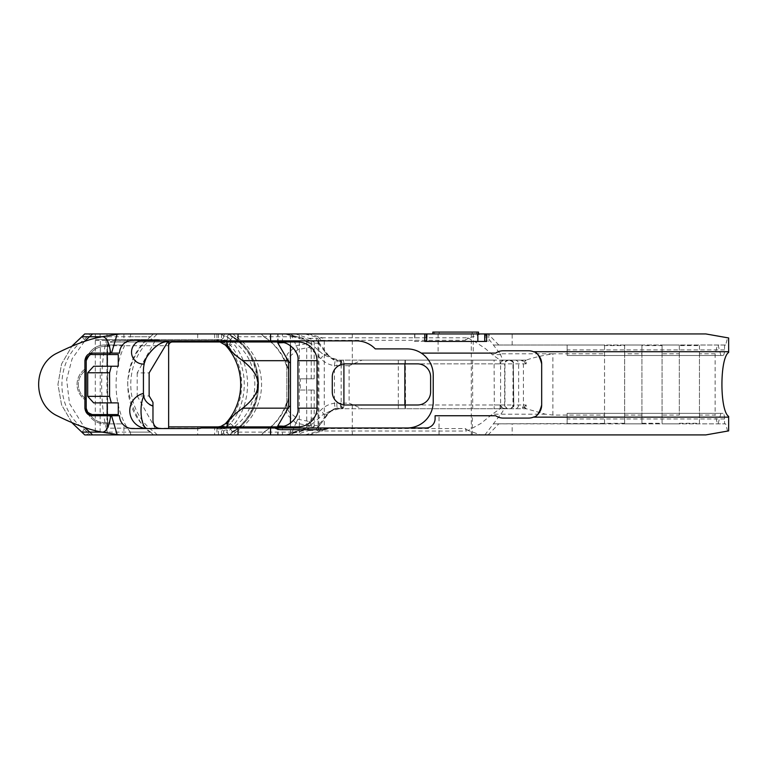 <?xml version="1.0" encoding="UTF-8"?>
<svg xmlns="http://www.w3.org/2000/svg" width="767" height="767" viewBox="0 0 767 767"><rect width="100%" height="100%" fill="white"/><g stroke="black" fill="none" stroke-linecap="round" stroke-linejoin="round"><path stroke-width="0.58" stroke-dasharray="3.83 2.88" d="M168.635 426.874L297.654 426.874M218.106 426.874A1.313 1.189 -90 0 0 216.917 428.178L218.432 429.213A3.739 3.384 83.2 0 1 220.58 426.529L216.917 428.178L107.562 428.178L108.636 426.874M130.927 434.908L153.342 434.908L150.485 432.109L130.141 432.109L130.927 434.908L130.141 432.109M102.011 432.109L150.639 432.109L153.342 434.908L131.291 434.908M72.04 422.828L61.581 404.89L57.937 384.44L61.571 363.999L72.002 346.042L61.561 363.999L57.937 384.449L61.571 404.89L72.04 422.828M524.34 361.995L526.191 360.116A3.739 0.959 140.6 0 1 523.746 361.382L526.191 363.865L526.191 360.116C532.816 357.758 541.723 355.648 552.892 353.798L500.132 353.798L484.897 333.942L90.027 333.942L84.37 339.589C54.428 359.886 54.447 408.955 84.37 429.261L81.925 432.109M84.37 339.589L81.925 336.751M90.027 333.942L86.604 333.942L88.31 335.658M147.465 428.552L147.389 428.552A17.804 17.804 0 0 1 143.429 393.433L143.429 370.777A29.913 29.913 0 0 1 144.196 364.057L144.196 364.057A11.889 11.889 0 0 1 139.815 340.864L168.635 340.864L163.85 340.864L168.328 340.864L168.04 341.334M143.726 396.232A13.087 13.087 0 0 0 144.158 397.728M145.529 400.556A13.087 13.087 0 0 0 149.431 404.439M159.967 344.019A29.913 29.913 0 0 1 162.671 342.83L163.85 340.864M144.254 363.817A29.913 29.913 0 0 1 144.532 362.724M146.2 358.208A29.913 29.913 0 0 1 159.622 344.191M95.3 333.942L95.386 339.551A4.89 4.324 -63 0 0 95.3 340.49L95.3 434.908L261.288 434.908L263.886 432.109L292.198 432.109A17.229 8.082 162.1 0 0 293.128 432.089L302.447 429.578L308.574 425.589L295.918 423.096L292.198 432.109M95.386 339.551L100.324 339.551L100.113 434.908M84.37 429.261L88.31 433.202L86.604 434.908L95.3 434.908M84.907 369.195A18.696 18.696 0 0 0 84.907 399.655L84.907 369.195A18.696 18.696 0 0 0 84.907 399.655L84.907 369.195M221.529 333.942L221.481 339.551L95.3 339.551M100.113 333.942L100.113 339.551M168.328 340.864L155.107 340.864L137.207 372.906L149.143 372.906M84.408 341.449L72.136 358.726L66.633 379.512L69.529 403.586L84.408 427.401M100.324 339.551L221.481 339.551M150.485 432.109C137.37 426.203 123.429 388.342 128.961 375.226C129.546 366.377 137.005 346.809 150.485 336.751L102.011 336.751M130.332 432.109A59.385 35.263 -90 0 1 116.21 379.454A59.385 35.263 90 0 1 130.332 336.751L150.639 336.751C120.131 358.477 120.112 410.355 150.639 432.109M150.485 336.751L153.342 333.942L130.927 333.942L130.141 336.751L130.927 333.942M131.291 333.942L153.342 333.942L150.639 336.751M137.207 372.906L137.207 395.954L149.143 395.954M152.969 402.349L152.969 421.073C153.419 425.608 155.912 428.101 160.447 428.552L132.787 428.552A13.087 13.087 0 0 1 119.499 415.743L92.385 415.743A7.478 7.478 0 0 1 88.665 414.755A7.478 7.478 0 0 0 92.385 415.743A7.478 7.478 0 0 1 84.907 408.265L84.907 360.586A7.478 7.478 0 0 1 92.385 353.108A7.478 7.478 0 0 0 88.665 354.105A7.478 7.478 0 0 1 92.385 353.108L119.499 353.108A13.087 13.087 0 0 1 122.557 344.977L104.724 344.977A18.696 18.696 0 0 0 88.665 354.105A18.696 18.696 0 0 1 104.724 344.977L122.557 344.977A13.087 13.087 0 0 0 119.499 353.108A13.087 13.087 0 0 1 132.787 340.299L156.516 340.299A13.087 13.087 0 0 1 160.303 340.864M137.207 395.954L155.413 428.552L160.447 428.552M162.671 342.83L168.635 341.238M107.831 433.221C90.075 430.143 73.162 424.314 57.094 415.743C32.444 404.132 32.53 364.641 57.094 353.117C73.162 344.536 90.075 338.707 107.831 335.63A59.385 14.372 90 0 0 101.704 379.454A59.385 14.372 90 0 0 107.831 433.221L120.352 434.908M104.724 423.883L122.557 423.883L104.724 423.883A18.696 18.696 0 0 1 88.665 414.755A18.696 18.696 0 0 0 104.724 423.883M119.499 415.743A13.087 13.087 0 0 0 122.557 423.883A13.087 13.087 0 0 1 119.499 415.743M120.352 333.942L107.831 335.63M426.615 333.942L414.631 333.942L426.615 333.942M484.734 333.942L488.78 333.942L484.734 333.942M725.64 345.016L604.54 345.016L604.54 345.572L624.654 345.572L624.654 345.016L624.654 353.798L641.931 353.798L641.931 345.016L641.931 345.572L662.055 345.572L662.055 345.016L662.055 353.798L679.322 353.798L679.322 345.016L679.322 345.572L699.446 345.572L699.446 345.016L699.446 353.798L715.122 353.798L717.481 345.016L718.075 345.016L720.894 355.505L723.041 355.505C723.952 355.159 724.451 353.29 724.547 349.896L724.547 345.016L725.64 345.016L727.586 337.777L705.841 333.942L484.897 333.942M295.918 345.764L308.574 343.271A5.609 2.742 140 0 1 310.472 343.367L323.406 354.642L335.649 360.03A5.609 0.652 -84.5 0 0 334.46 365.619C329.225 364.939 324.642 362.599 320.731 358.611L309.293 347.336L297.951 349.618L292.198 336.751L263.886 336.751L261.106 333.942L264.107 336.751L235.843 336.751A56.614 55.818 -90 0 1 235.843 432.109L264.107 432.109L261.288 434.908L290.233 434.908L296.225 431.61L286.014 434.908L277.731 434.908L295.583 434.908L311.229 429.683L313.847 426.5L303.943 430.536L286.014 434.908M229.256 333.942L230.071 333.942L229.218 333.942L230.071 333.942L232.478 336.751A56.614 55.31 90 0 1 232.478 432.109L235.843 432.109L233.091 434.908M472.184 333.942L432.828 333.942L473.249 333.942L472.184 333.942L472.184 332.073L432.828 332.073M155.107 340.864L356.396 340.864A26.174 26.174 0 0 1 375.274 348.899L407.056 348.899A26.174 26.174 0 0 1 433.23 375.082L433.23 401.812A26.174 26.174 0 0 1 407.056 427.996L201.385 427.996M168.635 428.504L155.413 428.552M204.022 426.874A13.087 13.087 0 0 1 197.598 428.552L168.663 428.552M728.65 417.143L533.448 417.143A13.087 13.087 0 0 1 528.588 418.082L503.162 418.082A13.087 13.087 0 0 1 495.703 415.743L435.1 415.743L435.1 418.648A9.348 9.348 0 0 1 425.752 427.996L407.056 427.996M295.918 423.096L287.683 415.187C286.024 411.716 285.746 407.498 286.839 402.541L286.925 401.63C282.85 414.516 275.171 424.669 263.886 432.109L264.107 432.109C275.737 424.506 283.665 414.122 287.884 400.94L286.963 401.994L286.858 405.177L288.66 411.505L297.951 419.242L309.293 421.514L320.731 410.24C324.642 406.251 329.225 403.921 334.46 403.241L341.152 403.126A5.609 0.662 -90 0 0 341.804 408.734L337.48 408.734L339.455 408.389A3.739 1.755 90 0 1 338.717 408.734M286.839 402.541L286.839 366.319C285.717 361.362 286.005 357.154 287.683 353.673L295.966 345.84M297.951 349.618L288.66 357.355L286.839 364.584L286.963 366.856L287.884 367.911C289.504 378.936 289.504 389.952 287.884 400.94M287.884 367.911C283.665 354.738 275.737 344.345 264.107 336.751L263.886 336.751C275.171 344.182 282.85 354.344 286.925 367.23L286.839 366.319M233.091 333.942L235.843 336.751L231.644 336.751L232.478 336.751L229.745 333.942M222.267 333.942L222.133 334.594L220.397 333.942M220.58 426.529L223.83 426.107L228.7 422.224C246.073 400.805 245.929 367.729 228.7 346.626L221.653 340.423L225.191 340.059L223.628 337.653L223.628 336.138A3.739 3.02 137.4 0 1 224.904 333.942M229.208 333.933L226.984 336.425L223.935 337.451M297.654 341.986L218.106 341.986A1.313 1.189 90 0 1 216.917 340.673L220.58 342.331A3.739 3.384 96.8 0 1 218.432 339.637L216.956 340.49L214.635 340.49L216.956 340.49A3.739 3.384 90 0 0 216.85 339.551M216.946 340.558A3.739 1.678 13.5 0 0 217.099 340.74L217.119 340.749A1.313 1.122 -90 0 0 218.25 341.986M218.432 434.908L218.432 429.213L221.481 428.993L223.83 426.107L226.121 427.708L227.042 426.471L226.169 424.784M221.653 340.423L221.375 339.551M223.628 337.653L221.481 339.858L218.432 339.637A3.739 3.404 90 0 0 218.413 339.551M227.042 426.471L230.436 423.681C248.834 402.033 248.872 366.837 230.436 345.169L226.121 341.152L225.939 340.558L228.067 339.004A13.442 11.668 27.6 0 1 231.787 341.679A15.81 13.547 31.2 0 1 233.024 343.022C252.391 366.08 252.362 402.79 233.024 425.838A15.81 13.547 -31.2 0 1 231.787 427.171A13.413 11.601 -27 0 1 226.984 430.354L226.984 432.713L230.493 429.175C262.908 410.546 262.937 358.304 230.493 339.676L232.852 336.751C267.117 356.799 267.089 412.042 232.852 432.109L229.256 434.908M230.493 429.175L232.852 432.109L229.745 434.908M226.121 341.152L223.83 342.744L220.58 342.331M217.119 428.101A1.313 1.122 90 0 1 218.25 426.874M107.562 428.178L107.639 345.073C108.895 342.264 111.119 340.797 114.312 340.673L214.635 340.673A1.313 1.189 90 0 0 215.824 341.986L113.641 341.986C110.669 342.034 108.674 343.28 107.687 345.725L168.635 345.725M172.498 341.986L113.641 341.986A1.313 0.671 90 0 0 114.312 340.673M218.106 341.986L215.824 341.986M221.481 434.496L221.481 428.993L223.628 431.198L226.064 429.731L225.987 428.878L221.653 428.427M226.984 430.354L226.064 429.731M225.939 340.558L225.191 340.059M225.987 428.878L226.121 427.708M226.169 344.067L227.042 342.379M220.397 434.908L221.855 434.908M229.208 434.927L226.984 432.713L223.628 432.713A3.739 3.02 -137.4 0 0 224.904 434.908M438.091 333.942L438.091 353.108L473.249 353.108L438.091 353.108M439.155 333.942L439.155 332.073M641.931 345.572L641.931 423.844L641.931 415.052L624.654 415.052L624.654 423.844L624.654 423.279L493.392 423.844L604.54 423.844L604.54 415.052L552.892 415.052L545.558 414.209L526.191 408.734L502.912 408.734C504.197 408.821 503.488 410.642 500.784 414.209L492.299 414.209L480.88 423.47L468.186 430.479L480.545 434.908L311.009 434.908M662.055 345.572L662.055 423.279L641.931 423.279M662.055 353.798L662.055 423.279M679.322 353.798L679.322 415.052L662.055 415.052M679.322 345.572L679.322 415.052M699.446 345.572L699.446 423.279L679.322 423.279M699.446 353.798L699.446 423.279M715.122 353.798L715.122 415.052L699.446 415.052M604.54 345.572L604.54 423.279M624.654 345.572L624.654 423.279M624.654 353.798L624.654 415.052M641.931 353.798L641.931 415.052M641.931 345.016L624.654 345.016L641.931 345.016M720.894 355.505L567.139 355.505L567.139 345.016L493.392 345.016L604.54 345.016L567.139 345.016L567.139 355.505L723.041 355.505L604.54 355.505M679.322 345.016L662.055 345.016L679.322 345.016M717.481 345.016L718.075 345.016M724.547 345.016L604.54 345.016L604.54 415.052M728.65 416.404L728.65 430.891L705.841 434.908L512.174 434.908L512.174 423.844M727.586 431.073L725.64 423.844L567.139 423.844L724.547 423.844L724.547 418.964C724.451 415.561 723.952 413.691 723.041 413.355L567.139 413.355L567.139 423.844L567.139 413.355L723.041 413.355L567.139 413.355M725.64 423.844L724.547 423.844M641.931 423.844L624.654 423.844L641.931 423.844M679.322 423.844L662.055 423.844L679.322 423.844M720.894 413.355L718.075 423.844L717.481 423.844L715.122 415.052M717.481 423.844L718.075 423.844M480.545 434.908L512.174 434.908M484.897 434.908L500.784 414.209L545.558 414.209M552.892 415.052L552.892 353.798L604.54 353.798M414.88 341.42L426.615 341.42L414.88 341.42L414.88 333.942M426.941 341.42L477.841 341.42M484.734 341.42L486.604 341.42M424.745 341.42L426.615 341.42M728.65 351.708L533.448 351.708A13.087 13.087 0 0 0 528.588 350.768L503.162 350.768A13.087 13.087 0 0 0 495.703 353.108L421.294 353.108M727.586 337.777L728.65 337.969L728.65 352.446M328.717 427.996A13.087 13.087 0 0 1 322.293 429.673L281.288 429.673A13.087 13.087 0 0 1 274.874 427.996M345.361 363.865C337.461 364.536 333.099 368.898 332.274 376.952L332.274 391.908C333.099 399.952 337.461 404.314 345.361 404.995L417.526 404.995A13.087 13.087 0 0 0 430.613 391.908L430.613 376.952A13.087 13.087 0 0 0 417.526 363.865L345.361 363.865M238.038 427.996L238.038 434.908M270.569 427.996L270.569 434.908M238.038 333.942L238.038 340.864M270.569 333.942L270.569 340.864M336.828 403.126A5.609 0.662 90 0 0 337.48 408.734L335.649 408.821L323.406 414.209L327.298 414.209L318.219 425.695L315.86 430.536L316.876 430.977L466.461 431.035L465.253 428.561L320.855 428.561L318.056 428.063L318.056 340.797L318.909 340.356L465.253 340.289L466.461 337.816L468.186 338.065L476.144 342.437L485.425 348.649L492.299 354.642L500.094 360.116L500.094 363.865L503.008 360.595L500.094 360.116A3.739 0.729 37.7 0 1 501.819 361.995M480.545 333.942L468.186 338.372L465.253 340.289M217.617 340.864A13.087 13.087 0 0 1 222.919 341.986M502.912 408.734L500.094 408.734L492.299 414.209M500.094 404.995L500.094 408.734A3.739 3.001 -45.7 0 1 503.008 408.255L508.694 408.734L504.283 408.734A3.739 3.701 -90 0 1 500.583 404.995L504.954 404.995L500.094 404.995L503.008 408.255M500.132 353.798L502.912 360.116L500.094 360.116L503.286 360.116L503.008 360.595M526.191 360.116L502.912 360.116M503.277 360.126L338.717 360.116A3.739 1.755 90 0 1 339.465 360.471L341.938 362.666L341.459 361.142L338.717 360.107A18.072 14.822 133.3 0 0 339.484 360.116L362.129 360.116L349.1 365.734L349.1 403.126L362.129 408.734L521.79 408.734L523.746 407.469A3.739 0.959 39.4 0 1 526.191 408.734L526.191 404.995L513.353 404.995A3.739 3.662 90 0 1 509.691 408.734M341.459 361.142A3.739 1.141 126.9 0 1 340.471 361.478L340.471 363.865L341.938 362.666M338.717 408.753A18.072 14.822 46.7 0 1 339.484 408.734L405.053 408.734L404.861 404.995L500.583 404.995L500.583 363.865A3.739 3.701 -90 0 1 504.283 360.116M504.283 408.734L405.053 408.734M521.272 360.116L521.857 360.126A3.739 2.569 -86.8 0 0 522.001 360.116M353.875 363.865L513.785 363.865C513.564 361.593 512.318 360.346 510.045 360.116L520.016 360.116A3.739 3.404 -90 0 1 523.42 363.865L523.42 404.995A3.739 3.404 -90 0 1 520.016 408.734M510.045 360.116L494.092 360.116L494.293 404.995L513.785 404.995L513.353 363.865L513.785 404.995C514.417 406.309 513.171 407.565 510.045 408.734M405.369 360.116L398.322 360.116L398.322 404.995L405.561 404.995L405.369 360.116L494.092 360.116M398.322 360.116L362.129 360.116M340.471 361.478L333.549 359.876L329.695 357.077L320.548 344.642C318.113 341.737 317.567 340.308 318.909 340.356L318.909 428.494C317.442 428.763 317.989 427.334 320.548 424.209L329.695 411.783L333.549 408.984L340.471 407.373L343.223 408.015L339.455 408.389M465.253 428.561L468.186 430.479L466.461 431.035M466.461 337.816L322.322 337.816L324.259 340.289L324.259 428.561L322.322 431.035L309.542 434.678M339.1 408.744L331.565 410.949L327.288 414.209M335.649 360.03L337.48 360.116A5.609 0.662 -90 0 0 336.828 365.734L334.46 365.619L334.46 403.241A5.609 0.652 84.5 0 0 335.649 408.821M327.288 354.642L331.565 357.901L339.1 360.107M311.009 333.942L309.542 334.172L322.322 337.816L315.86 338.324L318.219 343.156L327.298 354.642L323.406 354.642A5.609 0.853 -47.6 0 1 320.731 358.611M309.542 334.172L297.059 333.942M343.223 408.015L340.471 404.995L404.861 404.995M340.471 407.373L340.471 404.995M523.746 407.469L524.34 406.865L526.191 408.734M524.34 406.865L526.191 404.995M523.746 361.382L521.857 360.126M501.819 406.865L500.094 408.734L503.286 408.734M439.031 434.908L472.309 434.908L439.031 434.908L439.031 415.743L472.309 415.743L439.031 415.743M300.242 378.821L314.192 378.821L300.242 378.821L300.242 390.039L314.192 390.039L306.704 390.039L306.704 429.683M300.242 390.039L306.704 390.039M286.014 333.942L303.943 338.324L314.182 342.063L311.229 339.177L295.583 333.942M285.123 333.942L296.225 337.24L293.128 336.761A17.229 8.082 17.9 0 0 292.198 336.751M302.447 339.273A5.609 1.103 103.7 0 0 302.15 338.324L310.472 343.367A5.609 2.148 -50.4 0 1 309.293 347.336A5.609 2.656 91.9 0 0 308.574 343.271L302.447 339.273L293.128 336.771M306.493 390.039L306.493 378.821M295.583 434.908L299.772 434.908M297.059 434.908L299.772 434.515M290.233 434.908L285.123 434.908M290.233 333.942L296.225 337.24M541.675 363.865L541.675 404.995M538.674 413.336A13.087 13.087 0 0 1 535.462 416.136M535.414 416.165A13.087 13.087 0 0 1 534.072 416.874M534.072 351.976A13.087 13.087 0 0 1 535.414 352.695M535.462 352.715A13.087 13.087 0 0 1 538.674 355.514M362.129 408.734L341.804 408.734M308.382 425.819A5.609 2.8 -140.2 0 0 310.299 425.695L302.15 430.536L303.943 430.536M318.219 425.695L310.472 425.484A5.609 2.742 40 0 1 308.574 425.589A5.609 2.656 88.1 0 0 309.293 421.514A5.609 2.148 -129.6 0 1 310.472 425.484L323.406 414.209A5.609 0.853 47.6 0 0 320.731 410.24M295.947 423.01L297.951 419.242M302.447 429.578A5.609 1.103 -103.7 0 1 302.15 430.536L289.149 433.758M293.128 432.089L296.225 431.61M308.382 343.031A5.609 2.8 140.2 0 1 310.299 343.156L318.219 343.156M478.512 332.073L472.184 332.073M92.366 414.573L118.281 414.573M109.921 353.108L109.921 346.425L107.466 346.425L107.466 422.703L109.921 422.703L109.921 415.743M118.281 354.555L92.366 354.555L89.681 355.169M93.679 366.243L118.281 366.243M118.281 402.886L93.679 402.886M109.921 346.425L104.705 346.425A17.392 17.392 0 0 0 90.88 353.261M88.358 356.032A6.174 6.174 0 0 0 87.85 356.521L89.624 355.198M107.466 346.425L104.705 346.425A17.392 17.392 0 0 0 89.768 354.91L89.586 355.217A6.174 6.174 0 0 0 86.201 360.72L86.201 370.01L85.645 370.403A17.392 17.392 0 0 0 85.645 398.725L86.201 399.118L86.201 370.01M86.201 399.118L86.201 408.399A6.174 6.174 0 0 0 89.586 413.912L89.768 414.218A17.392 17.392 0 0 0 104.705 422.703L107.466 422.703M89.173 413.681L87.85 412.608M86.642 358.429L87.85 356.521M86.23 360.126L86.326 359.483M90.64 415.541A17.392 17.392 0 0 0 104.705 422.703L109.921 422.703M84.907 370.96A17.392 17.392 0 0 0 84.907 398.169M107.562 345.725L107.687 427.852M95.3 340.49L106.958 340.49L106.958 434.908M88.31 433.202L90.027 434.908M106.958 333.942L106.958 339.551M107.064 339.551A3.739 3.384 90 0 0 106.958 340.49L123.899 340.49L123.899 341.986M123.899 333.942L123.899 340.49L197.694 340.49L197.694 341.986M197.694 333.942L197.694 340.49L214.635 340.49A3.739 3.384 90 0 0 214.53 339.551M214.635 333.942L214.635 339.551M216.956 333.942L216.956 339.551M218.432 333.942L218.432 339.551M230.493 339.676L226.984 336.138L223.628 336.138L222.133 334.594M231.787 341.679L227.943 345.716L225.91 345.716M225.91 423.135L227.943 423.135L231.787 427.171M216.946 428.302A3.739 1.678 166.5 0 1 217.099 428.111A1.313 1.131 -90 0 1 218.231 426.874M226.984 336.425L228.067 339.004M217.099 340.74A1.313 1.131 -90 0 0 218.231 341.986M215.824 426.874A1.313 1.189 -90 0 0 214.635 428.178L214.635 434.908M197.694 426.874L197.694 434.908M123.899 426.874L123.899 434.908M221.653 434.716L223.628 432.713L223.628 431.198M233.024 425.838L228.7 422.224M228.7 346.626L233.024 343.022M216.956 428.37L216.956 434.908M342.465 360.116A3.739 1.448 90 0 1 343.913 363.865L472.53 363.865L472.721 408.734M340.471 363.865L343.913 363.942M343.913 404.918L343.913 404.995A3.739 1.448 90 0 1 342.465 408.734M512.174 345.016L512.174 333.942M724.547 349.896L567.139 349.896M498.809 345.016L488.119 333.942M488.119 434.908L498.809 423.844M472.721 360.116L472.53 363.865L504.628 363.865L504.628 404.995A3.739 3.701 -90 0 0 508.329 408.734M487.15 333.942L487.15 341.42M485.3 333.942L485.3 341.42M426.049 333.942L426.049 341.42M320.855 428.561L318.871 431.035L306.321 434.515M471.302 333.942L471.302 337.259M471.302 431.6L471.302 434.908M508.329 360.116A3.739 3.701 -90 0 0 504.628 363.865L500.094 363.865M471.302 339.877L471.302 428.983M500.717 354.642L492.299 354.642M404.861 363.865L405.053 360.116M405.369 408.734L405.561 404.995L494.293 404.995L494.092 408.734M509.451 360.116A3.739 3.701 -90 0 1 513.161 363.865L513.161 404.995A3.739 3.701 -90 0 1 509.451 408.734M526.191 363.865L513.353 363.865A3.739 3.662 90 0 0 509.691 360.116M514.925 360.116A3.739 3.701 -90 0 1 518.626 363.865L518.626 404.995A3.739 3.701 -90 0 1 514.925 408.734M398.322 408.734L398.322 404.995L353.875 404.995M352.312 404.995L352.312 434.908M331.565 410.949L333.549 408.984M320.548 424.209L317.039 428.072M328.516 413.106L325.15 416.452M318.909 428.494L316.876 430.977M320.855 340.289L318.871 337.816L306.321 334.335M352.312 333.942L352.312 363.865M317.039 340.778L320.548 344.642M325.15 352.398L328.516 355.754M316.876 337.883L318.909 340.356M341.075 360.989A3.739 1.208 -56.1 0 1 340.28 361.286M278.076 426.136L278.076 434.908M290.463 423.24L290.463 433.767M311.229 390.039L311.229 429.683M282.429 426.136L282.429 434.908M289.149 335.093L303.943 338.324M311.229 378.821L311.229 339.177M306.704 378.821L306.704 339.177M282.429 342.724L282.429 333.942M278.076 342.724L278.076 333.942M309.206 338.324L315.86 338.324M299.322 335.074L299.322 433.777M290.463 345.61L290.463 335.083M333.549 359.876L331.565 357.901M724.547 418.964L567.139 418.964M309.206 430.536L315.86 430.536M349.1 365.734L341.152 365.734L341.152 403.126L349.1 403.126M341.804 360.116A5.609 0.662 -90 0 0 341.152 365.734L336.828 365.734M476.786 333.942L476.786 332.073M434.553 333.942L434.553 332.073M157.283 434.908L154.483 432.109C122.854 410.393 122.864 358.467 154.483 336.751L157.283 333.942M144.186 364.085L143.429 364.085M286.839 366.501L286.839 402.349M228.863 333.942L231.644 336.751C265.813 356.828 265.813 412.032 231.644 432.109L228.863 434.908M230.11 434.908L232.89 432.109C267.137 412.061 267.137 356.808 232.89 336.751L230.11 333.942M473.249 333.942L473.249 353.108M414.631 333.942L414.631 341.42M488.78 333.942L488.78 341.42M508.694 360.116C505.357 361.535 504.111 362.781 504.954 363.865L504.954 404.995C504.082 406.021 505.328 407.267 508.694 408.734M509.25 360.116C515.117 362.561 511.867 362.57 512.989 363.865L512.989 404.995C511.675 406.443 515.376 406.136 509.25 408.734M329.695 411.783L326.521 414.957M472.309 434.908L472.309 415.743M277.731 426.03L277.731 434.908M314.192 390.039L314.192 426.797M314.192 378.821L314.192 342.063M277.731 342.83L277.731 333.942M326.521 353.894L329.695 357.077M286.839 364.584L286.839 404.276M286.935 366.175L286.839 364.593M286.848 404.228L286.935 402.675"/><path stroke-width="1.15" d="M222.919 341.986L172.498 341.986A3.873 3.739 180 0 0 168.635 345.725L168.635 426.874L297.654 426.874A19.357 18.696 0 0 0 317.011 408.169L317.011 360.682A19.357 18.696 0 0 0 297.654 341.986L222.919 341.986A13.087 13.087 0 0 0 217.617 340.864M102.011 432.109L89.854 432.109L92.596 434.908L84.734 434.908L72.04 422.828L84.734 434.908L86.604 434.908M117.13 434.563L102.126 432.128C106.249 432.291 109.096 426.826 110.697 415.743L111.551 415.743L117.13 434.563A168.27 168.27 0 0 0 120.352 434.908L92.596 434.908M102.011 336.751L81.925 336.751L72.002 346.042L84.734 333.942L92.596 333.942L84.408 341.449M168.635 345.725L168.635 341.238C154.8 341.344 142.547 361.823 144.196 364.057A29.913 29.913 0 0 0 143.429 370.777L143.429 393.433A13.087 13.087 0 0 0 143.726 396.232L143.429 393.433A17.804 17.804 0 0 0 147.542 428.552L147.465 428.552M144.158 397.728A13.087 13.087 0 0 0 145.529 400.556M149.431 404.439A13.087 13.087 0 0 0 152.969 406.031L152.969 402.349L149.143 395.954L149.143 372.906L168.04 341.334M111.551 353.108L110.697 353.108C109.096 342.024 106.249 336.569 102.126 336.723L117.13 334.287L111.551 353.108L119.499 353.108A13.087 13.087 0 0 1 132.787 340.299L156.516 340.299A13.087 13.087 0 0 1 160.303 340.864L139.815 340.864A11.889 11.889 0 0 0 144.196 364.057A29.913 29.913 0 0 1 144.254 363.817M144.532 362.724A29.913 29.913 0 0 1 146.2 358.208M86.604 333.942L84.734 333.942L81.925 336.751M84.408 427.401L89.854 432.109L81.925 432.109M117.13 334.287A168.27 168.27 0 0 1 120.352 333.942L92.596 333.942M160.447 428.552C156.065 428.274 153.573 425.781 152.969 421.073L152.969 406.031C147.801 404.084 144.723 400.815 143.726 396.232A17.804 6.433 90 0 0 141.31 416.078A17.804 6.433 90 0 0 147.389 428.552M110.697 415.743L92.385 415.743C88.215 415.647 85.722 413.154 84.907 408.265L84.907 360.586C85.722 355.706 88.215 353.213 92.385 353.108L110.697 353.108M238.038 427.996L270.569 427.996L270.569 434.908L238.038 434.908L238.038 427.996L201.385 427.996A13.087 13.087 0 0 1 197.598 428.552L132.787 428.552A13.087 13.087 0 0 1 119.499 415.743L111.551 415.743M102.126 336.723C89.892 338.822 74.878 344.287 57.094 353.117C32.502 364.661 32.502 404.19 57.094 415.743C74.878 424.573 89.892 430.028 102.126 432.128M120.352 333.942L486.604 333.942L486.604 341.42L424.745 341.42L424.745 333.942M407.056 427.996A26.174 26.174 0 0 0 433.23 401.812L433.23 375.082A26.174 26.174 0 0 0 421.294 353.108L495.703 353.108A13.087 13.087 0 0 1 503.162 350.768L528.588 350.768A13.087 13.087 0 0 1 533.448 351.708L728.65 351.708L728.65 337.969L705.841 333.942L486.604 333.942M160.303 340.864L238.038 340.864L238.038 333.942M270.569 333.942L270.569 340.864L356.396 340.864A26.174 26.174 0 0 1 375.274 348.899L407.056 348.899A26.174 26.174 0 0 1 421.294 353.108M270.569 340.864L238.038 340.864M168.663 428.552L168.635 426.874M201.385 427.996A13.087 13.087 0 0 0 204.022 426.874M274.874 427.996L328.717 427.996A13.087 13.087 0 0 1 322.293 429.673L281.288 429.673A13.087 13.087 0 0 1 274.874 427.996L270.569 427.996M728.65 351.708L728.65 352.446C719.686 357.997 719.686 410.853 728.65 416.404L728.65 417.143L533.448 417.143A13.087 13.087 0 0 1 528.588 418.082L503.162 418.082A13.087 13.087 0 0 1 495.703 415.743L435.1 415.743L435.1 418.648A9.348 9.348 0 0 1 425.752 427.996L328.717 427.996M237.799 356.952L242.65 360.682C263.1 376.511 263.1 392.34 242.65 408.169L237.799 411.898C235.153 413.375 225.824 423.077 227.751 423.777L225.306 423.777L225.91 423.135A56.614 54.687 90 0 0 225.91 345.716L225.306 345.073L227.751 345.073C225.824 345.783 235.153 355.476 237.799 356.952M220.886 426.423L218.25 426.874L220.886 426.423L225.306 423.777M220.58 342.331L225.306 345.073M227.751 345.073L226.677 341.986M226.677 426.874L227.751 423.777M426.615 333.942L426.615 341.42L426.941 333.942M477.841 333.942L477.841 341.42L484.734 341.42L484.734 333.942M728.65 417.143L728.65 430.891L705.841 434.908L270.569 434.908M345.361 363.865A13.087 13.087 0 0 0 332.274 376.952L332.274 391.908A13.087 13.087 0 0 0 345.361 404.995L417.526 404.995A13.087 13.087 0 0 0 430.613 391.908L430.613 376.952A13.087 13.087 0 0 0 417.526 363.865L345.361 363.865M290.463 345.61L290.463 363.05L288.651 361.602L277.74 342.83L282.429 342.724C286.34 341.564 299.676 350.433 297.932 360.682L297.932 408.169C299.686 418.303 286.513 427.238 282.429 426.136L277.74 426.03L288.651 407.248L290.463 405.801L290.463 423.24M288.651 361.602L288.651 407.248M238.038 434.908L120.352 434.908M534.072 416.874A13.087 13.087 0 0 1 533.448 417.143C536.833 416.97 539.584 412.914 541.675 404.995L541.675 363.865C539.584 355.936 536.833 351.89 533.448 351.708A13.087 13.087 0 0 1 534.072 351.976M541.675 404.995A13.087 13.087 0 0 1 538.674 413.336M538.674 355.514A13.087 13.087 0 0 1 541.675 363.865M432.828 333.942L432.828 332.073L478.512 332.073L478.512 333.942M109.921 415.743L109.921 414.573M109.921 354.555L109.921 353.108M118.281 366.243L118.281 354.555L107.188 354.555L107.188 366.243L118.281 366.243M111.292 402.886L109.576 396.347L109.576 372.781L111.292 366.243M86.326 359.483L86.642 358.429A6.174 6.174 0 0 0 86.201 360.72L86.201 408.399A6.174 6.174 0 0 0 87.85 412.608L86.201 408.399C86.978 408.955 83.852 411.448 92.366 414.573L118.281 414.573L118.281 402.886L93.679 402.886L87.697 396.347L87.697 372.781L109.576 372.781M107.188 414.573L107.188 402.886M109.576 396.347L87.697 396.347M87.697 372.781L93.679 366.243L107.188 366.243M90.88 353.261A17.392 17.392 0 0 0 89.768 354.91L89.586 355.217A6.174 6.174 0 0 0 88.358 356.032M86.23 360.126L86.201 360.72C88.857 355.092 90.918 353.041 92.366 354.555L107.188 354.555M90.64 415.541A17.392 17.392 0 0 1 89.768 414.218L89.586 413.912A6.174 6.174 0 0 1 87.85 412.608L87.419 412.08M92.366 414.573L90.717 414.343M90.583 414.305L89.173 413.681M87.687 356.713L87.85 356.521A6.174 6.174 0 0 0 86.642 358.429M86.201 370.01L85.645 370.403A17.392 17.392 0 0 0 84.907 370.96M84.907 398.169A17.392 17.392 0 0 0 85.645 398.725L86.201 399.118M404.861 363.865L404.861 404.995M343.913 363.942L343.913 404.918M290.463 363.05L290.463 405.801M297.932 360.682L317.011 360.682M242.65 360.682L288.651 360.682M297.932 408.169L317.011 408.169M478.234 333.942L478.234 332.073M433.106 333.942L433.106 332.073M242.65 408.169L288.651 408.169"/></g></svg>
